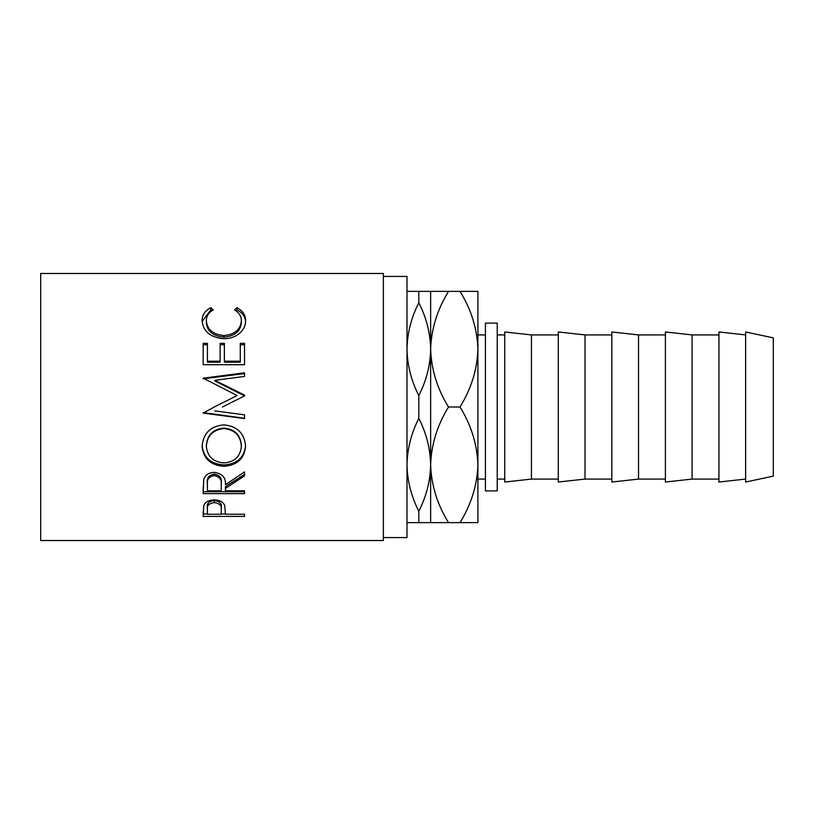 <?xml version="1.0" encoding="UTF-8"?>
<svg xmlns="http://www.w3.org/2000/svg" width="814" height="814" viewBox="0 0 814 814"><rect width="100%" height="100%" fill="white"/><g stroke="black" fill="none" stroke-linecap="round" stroke-linejoin="round"><path stroke-width="1.22" d="M485.419 334.92L477.899 334.92M485.419 479.08L477.899 479.08M383.363 537.566L407 537.566L407 276.434L383.363 276.434M203.174 516.402L203.795 505.443C205.382 501.902 208.872 500.061 214.265 499.918C219.811 500.071 223.311 501.984 224.766 505.667L225.437 514.234L244.526 514.234L244.526 516.402L203.174 516.402M225.437 488.42L225.437 490.791L244.526 490.791L244.526 493.64L203.174 493.64L203.734 479.497C205.22 474.979 208.72 472.608 214.235 472.364C222.242 473.504 225.977 477.635 225.437 484.737L244.526 471.906L244.526 475.875L225.437 488.42L225.437 486.619L244.526 474.348L244.526 471.906M202.116 446.347C203.185 433.313 210.429 426.149 223.83 424.877C237.128 426.149 244.383 433.19 245.584 446.031C244.454 458.526 237.271 465.272 224.033 466.269C210.745 465.404 203.439 458.77 202.116 446.347M222.436 407L244.526 395.909L244.526 395.075L214.774 380.311L244.526 376.444L244.526 372.832L203.174 378.164L237.108 395.523L214.265 407L237.108 395.523M214.703 410.887L244.526 414.835L244.526 418.559L203.174 413.115L214.265 407M203.174 364.703L203.174 343.335L207.417 343.335L207.417 361.202L220.136 361.202L220.136 343.335L224.379 343.335L224.379 361.202L240.283 361.202L240.283 343.335L244.526 343.335L244.526 364.703L203.174 364.703L203.174 344.739L207.417 344.739M210.765 307.702L213.248 309.9C208.628 312.556 206.329 316.198 206.349 320.808C207.122 329.538 212.973 334.452 223.891 335.561C234.91 334.432 240.72 329.446 241.351 320.614C241.29 316.107 238.99 312.535 234.452 309.9L236.915 307.702C242.704 310.714 245.594 315.008 245.584 320.594C245.726 325.844 243.325 330.403 238.36 334.269C234.106 337.271 229.192 338.756 223.606 338.726C210.216 337.383 203.052 331.359 202.116 320.635C202.076 315.008 204.965 310.694 210.765 307.702L210.765 309.9L211.803 310.795M383.363 540.527L383.363 273.473L40.7 273.473L40.7 540.527L383.363 540.527M497.232 323.107L497.232 490.893L485.419 490.893L485.419 323.107L497.232 323.107M773.3 476.129L773.3 337.871L745.634 331.97L745.634 482.03L773.3 476.129M745.634 334.92L718.935 331.97L718.935 482.03L745.634 479.08M718.935 334.92L692.083 334.92L665.394 331.97L665.394 482.03L692.083 479.08L692.083 334.92M718.935 479.08L692.083 479.08M665.394 334.92L638.532 334.92L611.843 331.97L611.843 482.03L638.532 479.08L638.532 334.92M665.394 479.08L638.532 479.08M611.843 334.92L584.991 334.92L558.302 331.97L558.302 482.03L584.991 479.08L584.991 334.92M611.843 479.08L584.991 479.08M558.302 334.92L531.44 334.92L504.751 331.97L504.751 482.03L531.44 479.08L531.44 334.92M558.302 479.08L531.44 479.08M504.751 334.92L497.232 334.92M504.751 479.08L497.232 479.08M407 522.629L448.524 522.629C437.342 504.629 431.379 485.358 430.637 464.814C430.331 480.85 426.394 496.326 418.813 511.233C411.274 496.479 407.336 481.003 407 464.814C407.305 448.779 411.243 433.313 418.813 418.406C426.353 433.16 430.291 448.626 430.637 464.814L430.637 522.629M418.813 511.233L418.813 522.629M418.813 395.594C411.274 380.84 407.336 365.374 407 349.186C407.305 333.15 411.243 317.674 418.813 302.767C426.353 317.521 430.291 332.997 430.637 349.186C430.331 365.221 426.394 380.687 418.813 395.594L418.813 418.406M430.637 291.371L430.637 349.186C431.318 328.876 437.281 309.605 448.524 291.371L418.813 291.371L418.813 302.767M418.813 291.371L407 291.371M430.637 349.186L430.637 464.814C431.318 444.505 437.281 425.234 448.524 407C437.342 389 431.379 369.729 430.637 349.186M460.012 522.629L477.899 522.629L477.899 464.814C477.218 485.124 471.255 504.395 460.012 522.629L448.524 522.629M460.012 407C471.194 425 477.157 444.271 477.899 464.814L477.899 349.186C477.218 369.495 471.255 388.766 460.012 407L448.524 407M460.012 291.371C471.194 309.371 477.157 328.642 477.899 349.186L477.899 291.371L448.524 291.371M206.349 320.808L206.349 322.72C207.122 331.257 212.973 336.06 223.891 337.138C234.91 336.04 240.72 331.166 241.351 322.527L241.351 320.614M223.891 335.561L223.891 337.138M235.857 310.816L236.915 309.9C242.704 312.841 245.594 317.043 245.584 322.507M236.915 307.702L236.915 309.9M202.147 321.479L210.765 309.9M207.417 361.202L207.417 362.21L220.136 362.21L220.136 361.202M220.136 344.739L224.379 344.739M224.379 361.202L224.379 362.21L240.283 362.21L240.283 361.202M240.283 344.739L244.526 344.739L244.526 364.703M244.526 395.909L214.774 380.901L214.774 380.311M244.526 376.444L244.526 373.585L203.174 378.805L203.174 378.164M244.526 414.835L244.526 418.304L203.174 412.586M245.584 445.166C244.454 457.387 237.271 463.98 224.033 464.957C210.745 464.112 203.439 457.621 202.116 445.472M224.033 466.269L224.033 464.957M241.351 446.174L241.351 445.309C240.537 434.91 234.697 429.161 223.83 428.072C213.044 429.232 207.224 434.971 206.349 445.309L206.349 446.174C207.316 456.471 213.207 462.047 224.013 462.922C234.717 461.996 240.496 456.41 241.351 446.174C240.537 435.541 234.697 429.67 223.83 428.551C213.044 429.731 207.224 435.612 206.349 446.174M203.174 487.189L203.174 491.727L244.526 491.727L244.526 490.791M221.255 483.038L221.255 484.737C222.008 479.751 219.658 476.689 214.224 475.579L214.224 474.063C208.923 475.132 206.644 478.072 207.417 482.895L207.417 490.791L221.194 490.791L221.255 483.038C222.008 478.144 219.658 475.152 214.224 474.063M214.224 475.579C208.913 476.668 206.644 479.68 207.417 484.615M244.526 516.402L244.526 514.234M225.437 513.98L221.205 513.98M207.417 513.98L203.174 513.98L203.174 511.558M221.286 507.468L221.286 509.747L221.286 507.468C222.019 503.652 219.678 501.302 214.286 500.437C208.984 501.261 206.695 503.54 207.417 507.285L207.417 514.234L221.194 514.234L221.286 509.747C222.019 505.84 219.678 503.428 214.286 502.553L214.286 500.437M214.286 502.553C208.984 503.388 206.695 505.728 207.417 509.554"/></g></svg>
